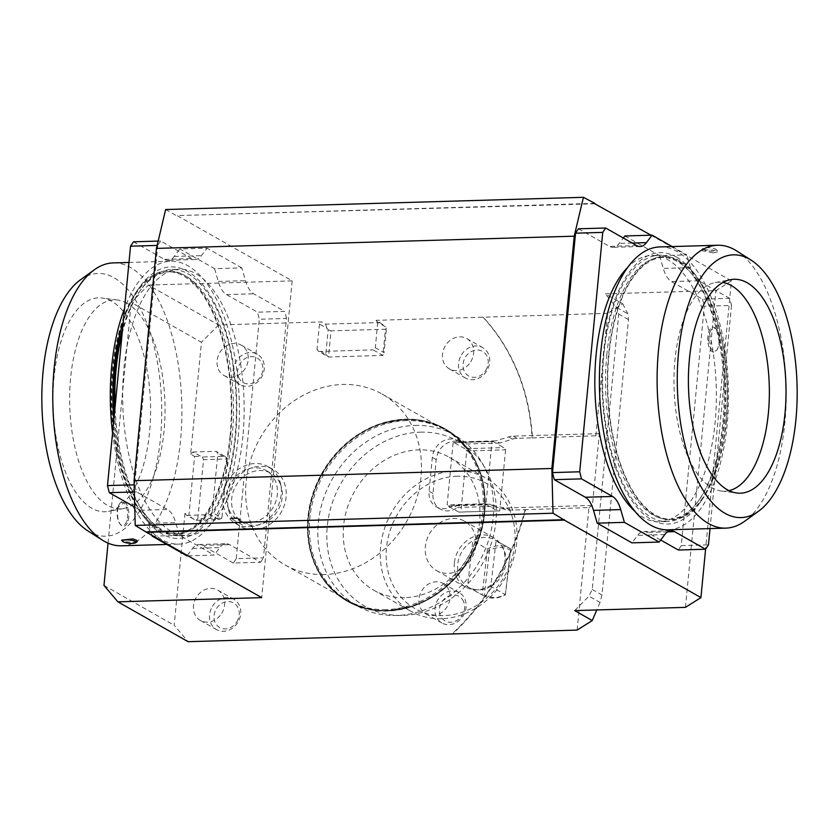 <?xml version="1.0" encoding="UTF-8"?>
<svg xmlns="http://www.w3.org/2000/svg" width="839" height="839" viewBox="0 0 839 839"><rect width="100%" height="100%" fill="white"/><g stroke="black" fill="none" stroke-linecap="round" stroke-linejoin="round"><path stroke-width="0.63" stroke-dasharray="4.2 3.15" d="M725.976 421.472A131.02 59.684 88.3 0 0 663.618 257.3A131.02 59.684 88.3 0 0 608.925 355.065A131.02 59.684 88.3 0 0 671.284 519.236A131.02 59.684 88.3 0 0 725.976 421.472M606.786 355.128A131.02 59.684 -91.7 0 1 661.489 257.363A131.02 59.684 -91.7 0 1 692.553 274.919A131.02 59.684 -91.7 0 1 723.837 421.535A131.02 59.684 -91.7 0 1 699.128 499.96A131.02 59.684 -91.7 0 1 669.144 519.299A131.02 59.684 -91.7 0 1 606.786 355.128M230.075 435.976A131.02 59.684 -91.7 0 1 175.382 533.74A131.02 59.684 -91.7 0 1 113.024 369.569A131.02 59.684 -91.7 0 1 167.716 271.805A131.02 59.684 -91.7 0 1 230.075 435.976M114.44 413.554A131.02 59.684 88.3 0 0 146.447 516.121A131.02 59.684 88.3 0 0 177.511 533.677A131.02 59.684 88.3 0 0 232.214 435.913A131.02 59.684 88.3 0 0 169.856 271.742A131.02 59.684 88.3 0 0 139.872 291.07A131.02 59.684 88.3 0 0 122.557 329.234M237.584 518.145L252.413 526.556A32.752 28.107 -60.4 0 0 281.222 494.349A32.752 28.107 -60.4 0 0 268.239 466.704A32.752 28.107 -60.4 0 0 222.922 496.048A32.752 28.107 -60.4 0 0 235.906 523.683A32.752 28.107 -60.4 0 0 245.67 526.756L230.84 518.345M252.413 526.556L245.67 526.756M228.879 509.567A28.39 24.362 119.6 0 1 235.654 476.751A28.39 24.362 119.6 0 1 266.078 470.511A28.39 24.362 119.6 0 1 275.276 480.831A28.39 24.362 119.6 0 1 268.49 513.646A28.39 24.362 119.6 0 1 238.066 519.886A28.39 24.362 119.6 0 1 228.879 509.567M186.709 515.377L210.033 514.695L218.811 519.677L196.148 520.337L186.709 515.377L184.968 513.321L188.869 515.545L194.564 456.416L190.663 454.203L201.444 342.281L131.22 302.439L148.388 285.082L218.612 324.934L321.599 321.924L325.501 324.137L379.91 322.543L376.008 320.33L483.138 317.194A222.744 191.124 119.6 0 1 532.45 437.885L517.044 438.336A19.654 16.864 -60.4 0 0 512.461 439.122L499.834 443.055L495.933 440.842L459.636 441.901A18.563 15.931 -60.4 0 0 458.01 440.811A18.563 15.931 -60.4 0 0 432.326 457.444L429.075 491.224A18.563 15.931 -60.4 0 0 436.437 506.892A18.563 15.931 -60.4 0 0 453.542 505.256L489.84 504.187L501.774 507.406A19.654 16.864 -60.4 0 0 506.232 507.92L592.418 505.403L599.329 433.606L595.847 435.798L607.635 313.325L622.737 303.802L605.181 293.839L715.94 290.609L731.43 280.845L705.599 549.126M184.968 513.321L174.197 625.244L188.114 641.688M103.973 585.402L174.197 625.244M108.042 543.127L131.22 302.439M117.565 515.167A12.48 5.684 88.3 0 0 120.659 524.784A12.48 5.684 88.3 0 0 128.136 520.652A12.48 5.684 88.3 0 0 127.077 505.235A12.48 5.684 88.3 0 0 120.029 503.201A12.48 5.684 88.3 0 0 118.257 507.176A12.48 5.684 88.3 0 0 117.565 515.167M190.663 454.203L192.813 452.032L202.251 456.993L224.904 456.332L216.126 451.351L217.867 453.406L227.621 458.933L203.541 459.646L197.847 518.764L221.926 518.062L227.621 458.933L224.904 456.332M194.564 456.416L200.353 456.311M192.813 452.032L216.126 451.351M148.388 285.082L292.182 280.887L177.092 215.581L594.127 203.384M650.991 235.203L731.43 280.845M607.635 313.325L483.138 317.194M319.46 324.085L317.016 349.433L325.794 354.415L328.164 329.79L327 328.364L319.46 324.085L321.599 321.924M376.008 320.33L377.749 322.386L385.29 326.665L386.464 328.08L384.094 352.705L375.316 347.724L373.166 349.894L382.92 355.432L385.437 329.255L331.027 330.849L328.51 357.015L382.92 355.432L384.094 352.705M379.91 322.543L385.29 326.665M377.749 322.386L375.316 347.724M702.998 248.501A6.859 1.626 -174.5 0 0 708.368 250.903A6.859 1.626 -174.5 0 0 716.391 250.347A6.859 1.626 -174.5 0 0 716.349 249.665A6.859 1.626 -174.5 0 0 709.846 247.809A6.859 1.626 -174.5 0 0 703.113 248.396A6.859 1.626 -174.5 0 0 702.998 248.501M713.265 252.927L717.534 251.773L716.758 250.379L701.614 249.571L702.411 250.798L713.265 252.927M475.807 545.738A28.39 24.362 -60.4 0 0 464.617 521.218A28.39 24.362 -60.4 0 0 425.404 546.084A28.39 24.362 -60.4 0 0 436.595 570.604A28.39 24.362 -60.4 0 0 475.807 545.738M454.434 562.549A28.39 24.362 119.6 0 1 493.636 537.684A28.39 24.362 119.6 0 1 501.649 545.686A28.39 24.362 119.6 0 1 504.837 562.214A28.39 24.362 119.6 0 1 476.594 589.838A28.39 24.362 119.6 0 1 465.624 587.069A28.39 24.362 119.6 0 1 454.434 562.549M505.372 594.599L510.49 550.206A25.82 22.15 -60.4 0 0 489.473 550.353L484.355 594.736A25.82 22.15 -60.4 0 0 505.372 594.599L490.805 586.461L496.09 540.62L510.72 548.916L505.435 594.767A27.079 23.23 119.6 0 1 483.086 595.47A27.079 23.23 119.6 0 1 482.173 594.924L484.355 594.736M510.49 550.206L510.72 548.916A27.079 23.23 119.6 0 0 509.808 548.37A27.079 23.23 119.6 0 0 487.459 549.073L472.829 540.777L467.543 586.618L482.173 594.924L487.459 549.073L489.473 550.353M490.805 586.461A27.079 23.23 119.6 0 1 478.912 589.807A27.079 23.23 119.6 0 1 468.456 587.174A27.079 23.23 119.6 0 1 467.543 586.618A27.079 23.23 119.6 0 1 457.779 563.777A27.079 23.23 119.6 0 1 472.829 540.777A27.079 23.23 119.6 0 1 495.178 540.064A27.079 23.23 119.6 0 1 496.09 540.62A27.079 23.23 119.6 0 1 502.813 547.689A27.079 23.23 119.6 0 1 505.854 563.451A27.079 23.23 119.6 0 1 490.805 586.461M188.009 555.838L214.144 555.072L219.787 547.605A28.39 12.931 -91.7 0 1 226.058 543.724A28.39 12.931 -91.7 0 1 229.529 544.647L260.53 562.235L233.326 563.032A189.981 86.543 88.3 0 0 236.252 558.648L263.456 557.851L286.508 318.453L259.303 319.25A189.981 86.543 88.3 0 0 257.479 312.171L284.683 311.374L253.682 293.786A28.39 12.931 -91.7 0 1 245.491 280.656L241.8 267.882L214.595 268.679L179.871 248.973L207.076 248.187L201.423 255.654A28.39 12.931 -91.7 0 1 195.151 259.524A28.39 12.931 -91.7 0 1 191.68 258.601L160.679 241.013L158.172 241.087M157.145 245.418L157.753 245.408L134.701 484.795A189.981 86.543 88.3 0 0 136.526 491.885L167.527 509.472A28.39 12.931 -91.7 0 1 175.718 522.603L179.42 535.376L214.144 555.072M160.679 241.013A189.981 86.543 88.3 0 0 157.753 245.408M286.508 318.453A189.981 86.543 88.3 0 0 284.683 311.374M236.252 558.648L259.303 319.25M179.42 535.376L153.285 536.131M134.366 491.948L136.526 491.885M134.701 484.795L134.177 484.816M122.137 333.544A133.212 60.681 -91.7 0 1 141.246 289.161A133.212 60.681 -91.7 0 1 171.733 269.497A133.212 60.681 -91.7 0 1 235.13 436.406A133.212 60.681 -91.7 0 1 179.525 535.796A133.212 60.681 -91.7 0 1 147.937 517.957A133.212 60.681 -91.7 0 1 115.069 407.041M242.901 436.175A133.212 60.681 -91.7 0 1 187.296 535.576A133.212 60.681 -91.7 0 1 123.899 368.667A133.212 60.681 -91.7 0 1 179.504 269.267A133.212 60.681 -91.7 0 1 242.901 436.175M260.53 562.235A189.981 86.543 88.3 0 0 263.456 557.851M151.995 535.397L148.513 523.4A28.39 12.931 88.3 0 0 140.323 510.269L134.754 507.102M233.326 563.032L202.325 545.444A28.39 12.931 88.3 0 0 198.853 544.521A28.39 12.931 88.3 0 0 192.582 548.402L186.94 555.869M241.8 267.882L207.076 248.187M133.474 241.81L164.475 259.398A28.39 12.931 88.3 0 0 167.947 260.321A28.39 12.931 88.3 0 0 174.218 256.44L179.871 248.973M214.595 268.679L218.287 281.453A28.39 12.931 88.3 0 0 226.478 294.583L257.479 312.171M672.144 246.561L686.784 254.867L659.58 255.664L663.282 268.438A28.39 12.931 88.3 0 0 671.473 281.568L702.474 299.156L729.678 298.359A189.981 86.543 -91.7 0 1 731.503 305.448L704.299 306.235L681.247 545.633A189.981 86.543 -91.7 0 1 678.321 550.027M681.247 545.633L708.452 544.836M731.503 305.448L710.014 528.591M624.856 235.969L659.58 255.664M722.872 422.143A133.212 60.681 88.3 0 0 691.063 273.084A133.212 60.681 88.3 0 0 659.475 255.234A133.212 60.681 88.3 0 0 603.87 354.635A133.212 60.681 88.3 0 0 667.267 521.543A133.212 60.681 88.3 0 0 697.754 501.879A133.212 60.681 88.3 0 0 722.872 422.143M635.071 511.507A133.212 60.681 88.3 0 0 659.496 521.764A133.212 60.681 88.3 0 0 715.101 422.374A133.212 60.681 88.3 0 0 651.704 255.465A133.212 60.681 88.3 0 0 627.918 267.138M702.474 299.156A189.981 86.543 -91.7 0 1 704.299 306.235M578.47 228.795L609.471 246.383A28.39 12.931 88.3 0 0 612.942 247.316A28.39 12.931 88.3 0 0 619.213 243.436L623.314 238.014M729.678 298.359L698.677 280.771A28.39 12.931 -91.7 0 1 690.487 267.641L686.784 254.867M660.681 540.012L647.32 532.44A28.39 12.931 88.3 0 0 643.849 531.507A28.39 12.931 88.3 0 0 637.577 535.387L631.924 542.854M227.799 498.817A32.752 28.107 119.6 0 1 273.115 469.473A32.752 28.107 119.6 0 1 286.099 497.108A32.752 28.107 119.6 0 1 240.783 526.452A32.752 28.107 119.6 0 1 227.799 498.817M685.442 607.363L715.94 290.609M218.612 324.934L201.444 342.281M594.83 203.783L177.092 215.581M165.64 209.53L177.05 216.001M280.153 483.6A28.39 24.362 119.6 0 1 273.367 516.415A28.39 24.362 119.6 0 1 242.943 522.655A28.39 24.362 119.6 0 1 233.756 512.325A28.39 24.362 119.6 0 1 240.531 479.509A28.39 24.362 119.6 0 1 270.955 473.269A28.39 24.362 119.6 0 1 280.153 483.6M292.182 280.887L261.684 597.63M718.236 346.853A12.48 5.684 -91.7 0 1 716.579 350.366A12.48 5.684 -91.7 0 1 707.759 340.393A12.48 5.684 -91.7 0 1 710.161 329.087A12.48 5.684 -91.7 0 1 715.95 328.794A12.48 5.684 -91.7 0 1 719.075 338.935A12.48 5.684 -91.7 0 1 718.236 346.853M708.955 340.319A11.557 5.265 -91.7 0 1 711.388 329.57A11.557 5.265 -91.7 0 1 716.978 330.147A11.557 5.265 -91.7 0 1 719.442 338.966A11.557 5.265 -91.7 0 1 717.523 348.961A11.557 5.265 -91.7 0 1 712.196 350.094A11.557 5.265 -91.7 0 1 708.955 340.319A17.472 0.703 -2.8 0 1 707.759 340.393M117.848 507.689A11.557 5.265 88.3 0 0 119.641 523.431A11.557 5.265 88.3 0 0 126.993 520.18A11.557 5.265 88.3 0 0 125.829 505.518A11.557 5.265 88.3 0 0 119.096 504.617A11.557 5.265 88.3 0 0 117.848 507.689A17.472 8.589 -164.9 0 1 118.257 507.176M574.684 610.593L588.968 596.162A371.237 318.547 -60.4 0 0 592.219 589.45L618.731 314.08A371.237 318.547 -60.4 0 0 616.759 307.525L605.181 293.839M420.412 432.148A94.755 81.31 119.6 0 1 485.057 468.047A94.755 81.31 119.6 0 1 482.677 563.242A94.755 81.31 119.6 0 1 402.762 615.406A94.755 81.31 119.6 0 1 401.441 615.427A94.755 81.31 119.6 0 1 327.346 525.518A94.755 81.31 119.6 0 1 420.412 432.148M404.471 597.683A76.433 65.578 119.6 0 1 373.869 590.247A76.433 65.578 119.6 0 1 347.22 508.14A76.433 65.578 119.6 0 1 418.703 449.861A76.433 65.578 119.6 0 1 449.305 457.297A76.433 65.578 119.6 0 1 475.965 539.414A76.433 65.578 119.6 0 1 404.471 597.683M414.886 425.425A98.268 84.32 119.6 0 1 454.224 434.98A98.268 84.32 119.6 0 1 481.932 462.656A98.268 84.32 119.6 0 1 479.457 561.385A98.268 84.32 119.6 0 1 396.585 615.48A98.268 84.32 119.6 0 1 395.211 615.511A98.268 84.32 119.6 0 1 357.246 605.926A98.268 84.32 119.6 0 1 322.973 500.348A98.268 84.32 119.6 0 1 414.886 425.425M406.422 420.622A98.268 84.32 -60.4 0 0 314.51 495.545A98.268 84.32 -60.4 0 0 348.772 601.123A98.268 84.32 -60.4 0 0 388.121 610.677A98.268 84.32 -60.4 0 0 414.298 605.695A98.268 84.32 -60.4 0 0 483.306 484.072A98.268 84.32 -60.4 0 0 445.761 430.176A98.268 84.32 -60.4 0 0 406.422 420.622M324.41 574.526A98.268 84.32 119.6 0 1 285.061 564.972A98.268 84.32 119.6 0 1 250.798 459.394A98.268 84.32 119.6 0 1 342.711 384.472A98.268 84.32 119.6 0 1 382.049 394.036A98.268 84.32 119.6 0 1 416.322 499.604A98.268 84.32 119.6 0 1 324.41 574.526M386.234 609.607A98.268 84.32 119.6 0 1 346.885 600.042A98.268 84.32 119.6 0 1 309.339 546.147A98.268 84.32 119.6 0 1 378.347 424.524A98.268 84.32 119.6 0 1 404.524 419.552A98.268 84.32 119.6 0 1 443.873 429.107A98.268 84.32 119.6 0 1 478.146 534.684A98.268 84.32 119.6 0 1 386.234 609.607M599.329 433.606L513.143 436.123A19.654 16.864 -60.4 0 0 508.56 436.909L495.933 440.842M532.45 437.885L595.847 435.798M499.834 443.055L463.537 444.114L459.636 441.901M463.537 444.114A18.563 15.931 -60.4 0 0 461.911 443.023A18.563 15.931 -60.4 0 0 436.228 459.657L432.976 493.437A18.563 15.931 -60.4 0 0 440.339 509.105A18.563 15.931 -60.4 0 0 457.444 507.469L453.542 505.256M457.444 507.469L493.741 506.399L505.676 509.619A19.654 16.864 -60.4 0 0 510.133 510.133L525.539 509.682A222.744 191.124 119.6 0 1 452.892 633.707M493.741 506.399L489.84 504.187M482.75 316.974A222.744 191.124 119.6 0 1 532.062 437.664M577.138 630.079L588.936 507.595L525.539 509.682M525.141 509.462A222.744 191.124 119.6 0 1 452.252 633.728M441.534 618.71A76.433 65.578 119.6 0 1 410.932 611.274A76.433 65.578 119.6 0 1 384.283 529.168A76.433 65.578 119.6 0 1 455.766 470.899A76.433 65.578 119.6 0 1 486.368 478.324A76.433 65.578 119.6 0 1 513.028 560.442A76.433 65.578 119.6 0 1 441.534 618.71M457.318 476.227A72.06 61.834 -60.4 0 0 386.475 547.783A72.06 61.834 -60.4 0 0 443.894 615.595A72.06 61.834 -60.4 0 0 514.727 544.039A72.06 61.834 -60.4 0 0 457.318 476.227M622.737 303.802L627.824 313.796L628.484 319.617L601.972 594.977L600.032 602.433L588.968 596.162M600.032 602.433L596.802 609.953M588.936 507.595L592.418 505.403M453.133 442.656L447.135 504.879L486.001 503.736L491.99 441.524L453.133 442.656L493.028 441.503L503.757 447.596L505.592 449.83L466.736 450.973L464.89 448.729L503.757 447.596M616.759 307.525L627.824 313.796M592.219 589.45L601.972 594.977M628.484 319.617L618.731 314.08M325.794 354.415L328.51 357.015L318.757 351.489L317.016 349.433M318.757 351.489L373.166 349.894M218.811 519.677L221.926 518.062L212.173 512.535L210.033 514.695M212.173 512.535L217.867 453.406M221.706 613.33A17.472 14.987 -60.4 0 0 217.679 590.079A17.472 14.987 -60.4 0 0 196.41 597.221A17.472 14.987 -60.4 0 0 200.437 620.472A17.472 14.987 -60.4 0 0 221.706 613.33M218.371 369.16A17.472 14.987 -60.4 0 0 224.023 375.515A17.472 14.987 -60.4 0 0 242.754 371.677A17.472 14.987 -60.4 0 0 246.918 351.478A17.472 14.987 -60.4 0 0 241.265 345.123A17.472 14.987 -60.4 0 0 222.545 348.961A17.472 14.987 -60.4 0 0 218.371 369.16M470.71 361.777A17.472 14.987 -60.4 0 0 466.673 338.537A17.472 14.987 -60.4 0 0 445.404 345.678A17.472 14.987 -60.4 0 0 449.431 368.919A17.472 14.987 -60.4 0 0 470.71 361.777M448.75 589.848A17.472 14.987 -60.4 0 0 443.086 583.493A17.472 14.987 -60.4 0 0 424.366 587.331A17.472 14.987 -60.4 0 0 420.192 607.52A17.472 14.987 -60.4 0 0 425.845 613.875A17.472 14.987 -60.4 0 0 444.576 610.037A17.472 14.987 -60.4 0 0 448.75 589.848M405.698 419.343A99.117 85.054 -60.4 0 0 312.989 494.916A99.117 85.054 -60.4 0 0 347.556 601.406A99.117 85.054 -60.4 0 0 387.24 611.044A99.117 85.054 -60.4 0 0 479.95 535.471A99.117 85.054 -60.4 0 0 445.383 428.981A99.117 85.054 -60.4 0 0 405.698 419.343M387.282 610.624A98.687 84.676 -60.4 0 0 477.978 540.054A98.687 84.676 -60.4 0 0 452.315 433.994A98.687 84.676 -60.4 0 0 405.657 419.762A98.687 84.676 -60.4 0 0 311.961 499.729A98.687 84.676 -60.4 0 0 355.411 604.793A98.687 84.676 -60.4 0 0 387.282 610.624M405.363 419.605A98.687 84.676 -60.4 0 0 314.667 490.175A98.687 84.676 -60.4 0 0 340.33 596.235A98.687 84.676 -60.4 0 0 386.989 610.456A98.687 84.676 -60.4 0 0 480.684 530.5A98.687 84.676 -60.4 0 0 437.234 425.436A98.687 84.676 -60.4 0 0 405.363 419.605M386.947 610.886A99.117 85.054 -60.4 0 0 479.656 535.303A99.117 85.054 -60.4 0 0 445.089 428.813A99.117 85.054 -60.4 0 0 405.405 419.175A99.117 85.054 -60.4 0 0 312.695 494.748A99.117 85.054 -60.4 0 0 347.262 601.238A99.117 85.054 -60.4 0 0 386.947 610.886M505.592 449.83L499.708 510.92L497.653 510.941L486.924 504.858L448.057 505.99L447.135 504.879M491.99 441.524L493.028 441.503M486.924 504.858L486.001 503.736M497.653 510.941L458.786 512.084L460.852 512.052L466.736 450.973M458.786 512.084L448.057 505.99M464.89 448.729L454.161 442.646M460.852 512.052L499.708 510.92M331.027 330.849L328.164 329.79M386.464 328.08L385.437 329.255M327 328.364L325.501 324.137M197.847 518.764L196.148 520.337M202.251 456.993L203.541 459.646M194.249 519.656L188.869 515.545M463.568 601.5A14.116 12.113 -60.4 0 0 446.883 597.001A14.116 12.113 -60.4 0 0 440.485 615.795A14.116 12.113 -60.4 0 0 457.171 620.283A14.116 12.113 -60.4 0 0 463.568 601.5M436.259 616.634A17.472 14.987 119.6 0 1 440.423 596.445A17.472 14.987 119.6 0 1 459.153 592.607A17.472 14.987 119.6 0 1 464.806 598.952A17.472 14.987 119.6 0 1 460.632 619.151A17.472 14.987 119.6 0 1 441.912 622.989A17.472 14.987 119.6 0 1 436.259 616.634M485.833 370.198A14.116 12.113 -60.4 0 0 483.033 351.677A14.116 12.113 -60.4 0 0 465.393 357.183A14.116 12.113 -60.4 0 0 468.193 375.694A14.116 12.113 -60.4 0 0 485.833 370.198M461.471 354.792A17.472 14.987 119.6 0 1 482.74 347.65A17.472 14.987 119.6 0 1 486.767 370.89A17.472 14.987 119.6 0 1 465.498 378.032A17.472 14.987 119.6 0 1 461.471 354.792M238.664 377.424A14.116 12.113 -60.4 0 0 255.35 381.923A14.116 12.113 -60.4 0 0 261.747 363.13A14.116 12.113 -60.4 0 0 245.061 358.641A14.116 12.113 -60.4 0 0 238.664 377.424M262.985 360.592A17.472 14.987 119.6 0 1 258.811 380.78A17.472 14.987 119.6 0 1 240.09 384.629A17.472 14.987 119.6 0 1 234.427 378.274A17.472 14.987 119.6 0 1 238.601 358.075A17.472 14.987 119.6 0 1 257.332 354.236A17.472 14.987 119.6 0 1 262.985 360.592M236.839 621.741A14.116 12.113 -60.4 0 0 234.039 603.231A14.116 12.113 -60.4 0 0 216.389 608.726A14.116 12.113 -60.4 0 0 219.199 627.247A14.116 12.113 -60.4 0 0 236.839 621.741M212.466 606.335A17.472 14.987 119.6 0 1 233.745 599.193A17.472 14.987 119.6 0 1 237.773 622.444A17.472 14.987 119.6 0 1 216.504 629.586A17.472 14.987 119.6 0 1 212.466 606.335M121.466 545.801A141.508 64.456 88.3 0 0 181.738 421.503A141.508 64.456 88.3 0 0 130.506 267.515A141.508 64.456 88.3 0 0 113.202 262.911M134.796 509.021A141.508 64.456 88.3 0 0 161.675 539.508A141.508 64.456 88.3 0 0 178.99 544.123A141.508 64.456 88.3 0 0 239.251 419.815A141.508 64.456 88.3 0 0 188.03 265.837A141.508 64.456 88.3 0 0 170.716 261.223A141.508 64.456 88.3 0 0 124.55 308.511M137.271 541.585L133.149 542.319L125.934 541.805L121.582 540.159M127.067 303.257A104.55 47.624 88.3 0 0 117.712 300.026A104.55 47.624 88.3 0 0 69.899 387.964A104.55 47.624 88.3 0 0 107.602 505.456A104.55 47.624 88.3 0 0 123.805 508.486A104.55 47.624 88.3 0 0 165.01 413.281A104.55 47.624 88.3 0 0 127.067 303.257M111.755 301.337A107.004 48.746 88.3 0 0 102.169 298.023A107.004 48.746 88.3 0 0 53.245 388.038A107.004 48.746 88.3 0 0 91.829 508.277A107.004 48.746 88.3 0 0 108.409 511.391A107.004 48.746 88.3 0 0 150.58 413.942A107.004 48.746 88.3 0 0 111.755 301.337M87.78 530.825A131.419 59.863 88.3 0 0 89.553 531.895A131.419 59.863 88.3 0 0 160.49 438.115A131.419 59.863 88.3 0 0 114.02 277.73A131.419 59.863 88.3 0 0 80.439 279.827M112.573 432.966A141.508 64.456 88.3 0 0 133.37 506.326M113.842 419.72A135.824 61.876 88.3 0 0 146.615 520.243A135.824 61.876 88.3 0 0 162.21 534.024A135.824 61.876 88.3 0 0 235.518 437.098A135.824 61.876 88.3 0 0 187.496 271.322A135.824 61.876 88.3 0 0 139.798 286.948A135.824 61.876 88.3 0 0 123.281 321.746M159.242 530.531A132.111 60.177 88.3 0 0 230.557 436.249A132.111 60.177 88.3 0 0 183.846 275.014A132.111 60.177 88.3 0 0 137.449 290.21A132.111 60.177 88.3 0 0 144.088 517.128A132.111 60.177 88.3 0 0 159.242 530.531M655.175 515.712A131.786 60.03 -91.7 0 1 608.59 354.876A131.786 60.03 -91.7 0 1 679.726 260.824A131.786 60.03 -91.7 0 1 694.849 274.196A131.786 60.03 -91.7 0 1 701.467 500.547A131.786 60.03 -91.7 0 1 655.175 515.712M676.591 257.133A135.719 61.824 -91.7 0 1 692.165 270.892A135.719 61.824 -91.7 0 1 698.981 504.008A135.719 61.824 -91.7 0 1 651.316 519.614A135.719 61.824 -91.7 0 1 603.335 353.974A135.719 61.824 -91.7 0 1 676.591 257.133M659.821 246.928A141.508 64.456 -91.7 0 1 677.125 251.532A141.508 64.456 -91.7 0 1 728.357 405.52A141.508 64.456 -91.7 0 1 668.085 529.818M736.747 250.997A141.508 64.456 -91.7 0 1 786.101 384.797A141.508 64.456 -91.7 0 1 744.654 521.26M729.018 490.637A104.55 47.624 -91.7 0 1 721.288 491.014A104.55 47.624 -91.7 0 1 711.933 487.784A104.55 47.624 -91.7 0 1 673.99 377.76A104.55 47.624 -91.7 0 1 715.195 282.554A104.55 47.624 -91.7 0 1 722.935 282.481M148.513 523.4L175.718 522.603M140.323 510.269L167.527 509.472M202.325 545.444L229.529 544.647M192.582 548.402L219.787 547.605M174.218 256.44L201.423 255.654M164.475 259.398L191.68 258.601M218.287 281.453L245.491 280.656M226.478 294.583L253.682 293.786M632.197 243.058L619.213 243.436M636.675 245.596L609.471 246.383M698.677 280.771L671.473 281.568M690.487 267.641L663.282 268.438M664.782 534.59L637.577 535.387M667.634 531.842L647.32 532.44M126.993 520.18A17.472 8.589 -164.9 0 0 128.136 520.652M517.044 438.336L513.143 436.123M512.461 439.122L508.56 436.909M436.228 459.657L432.326 457.444M432.976 493.437L429.075 491.224M505.676 509.619L501.774 507.406M510.133 510.133L506.232 507.92M663.618 257.3L661.489 257.363M175.382 533.74L177.511 533.677M464.617 521.218L493.636 537.684M468.456 587.174L483.086 595.47M495.178 540.064L509.808 548.37M478.912 589.807L476.594 589.838M179.525 535.796L187.296 535.576M146.447 516.121L147.937 517.957M198.853 544.521L226.058 543.724M195.151 259.524L167.947 260.321M659.475 255.234L651.704 255.465M692.553 274.919L691.063 273.084M640.147 246.519L612.942 247.316M643.849 531.507L671.053 530.72M268.239 466.704L273.115 469.473M716.978 330.147A17.472 17.472 0 0 0 715.95 328.794M119.641 523.431A17.472 17.472 0 0 0 120.659 524.784M485.057 468.047L481.932 462.656M348.772 601.123L357.246 605.926M285.061 564.972L346.885 600.042M461.911 443.023L458.01 440.811M440.339 509.105L436.437 506.892M373.869 590.247L410.932 611.274M414.298 605.695L387.807 610.729C376.417 611.044 365.615 609.062 355.411 604.793M437.234 425.436C427.03 421.157 416.238 419.185 404.849 419.5L378.347 424.524M340.33 596.235C324.148 584.038 313.817 567.353 309.339 546.147M266.078 470.511L270.955 473.269M443.086 583.493L459.153 592.607M466.673 338.537L482.74 347.65M224.023 375.515L240.09 384.629M217.679 590.079L233.745 599.193M166.856 544.469L178.99 544.123M117.712 300.026L102.169 298.023M694.849 274.196L692.165 270.892M701.467 500.547L698.981 504.008M715.195 282.554L730.591 279.649M671.284 519.236L669.144 519.299M167.716 271.805L169.856 271.742M703.113 248.396L701.729 249.456M716.349 249.665L717.418 250.882M436.595 570.604L465.624 587.069M502.813 547.689L501.649 545.686M171.733 269.497L179.504 269.267M139.872 291.07L141.246 289.161M667.267 521.543L659.496 521.764M699.128 499.96L697.754 501.879M235.906 523.683L240.783 526.452M716.579 350.366A17.472 17.472 0 0 0 717.523 348.961M120.029 503.201A17.472 17.472 0 0 0 119.096 504.617M401.441 615.427L395.211 615.511M445.761 430.176L454.224 434.98M382.049 394.036L443.873 429.107M449.305 457.297L486.368 478.324M452.315 433.994C468.498 446.18 478.828 462.876 483.306 484.072M238.066 519.886L242.943 522.655M425.845 613.875L441.912 622.989M449.431 368.919L465.498 378.032M241.265 345.123L257.332 354.236M200.437 620.472L216.504 629.586M128.986 262.45L170.716 261.223M123.805 508.486L108.409 511.391M144.088 517.128L146.615 520.243M137.449 290.21L139.798 286.948M721.288 491.014L736.831 493.017"/><path stroke-width="1.26" d="M122.557 329.234A131.02 59.684 88.3 0 0 115.163 369.506A131.02 59.684 88.3 0 0 114.44 413.554M237.584 518.145L230.84 518.345L237.584 518.145M551.863 468.477L134.072 480.695L135.226 525.434L553.006 513.227L551.863 468.477L574.222 236.189L583.43 197.312L165.64 209.53L156.442 248.407L574.222 236.189M156.442 248.407L134.072 480.695M452.892 633.707A222.744 191.124 119.6 0 1 452.641 633.948L188.114 641.688L117.89 601.836L103.973 585.402L108.042 543.127M594.127 203.384L650.991 235.203M158.172 241.087L133.474 241.81A189.981 86.543 88.3 0 0 130.548 246.205L157.145 245.418M153.285 536.131L152.216 536.163L186.94 555.869L188.009 555.838M134.177 484.816L107.497 485.592A189.981 86.543 88.3 0 0 109.322 492.682L134.366 491.948M130.548 246.205L107.497 485.592M115.069 407.041A133.212 60.681 -91.7 0 1 116.128 368.887A133.212 60.681 -91.7 0 1 122.137 333.544M152.216 536.163L151.995 535.397M134.754 507.102L109.322 492.682M597.2 523.158L631.924 542.854L659.129 542.057L624.405 522.361L597.2 523.158L593.509 510.385A28.39 12.931 88.3 0 0 585.318 497.254L554.317 479.667L581.521 478.87A189.981 86.543 -91.7 0 1 579.697 471.791L552.492 472.588L575.544 233.19A189.981 86.543 -91.7 0 1 578.47 228.795L605.674 228.009A189.981 86.543 -91.7 0 0 602.748 232.393L575.544 233.19M554.317 479.667A189.981 86.543 -91.7 0 1 552.492 472.588M710.014 528.591L708.452 544.836A189.981 86.543 -91.7 0 1 705.526 549.23L678.321 550.027L660.681 540.012M623.314 238.014L624.856 235.969L652.06 235.172L672.144 246.561M579.697 471.791L602.748 232.393M627.918 267.138A133.212 60.681 88.3 0 0 596.099 354.855A133.212 60.681 88.3 0 0 635.071 511.507M652.06 235.172L646.418 242.639A28.39 12.931 -91.7 0 1 640.147 246.519A28.39 12.931 -91.7 0 1 636.675 245.596L605.674 228.009M581.521 478.87L612.522 496.457A28.39 12.931 -91.7 0 1 620.713 509.588L624.405 522.361M659.129 542.057L664.782 534.59A28.39 12.931 -91.7 0 1 671.053 530.72A28.39 12.931 -91.7 0 1 674.525 531.643L705.526 549.23M705.599 549.126L700.932 597.599L685.442 607.363L574.684 610.593L592.24 620.556L577.138 630.079L452.641 633.948M553.006 513.227L564.374 520.117L146.584 532.335L135.226 525.434M564.416 519.698L146.626 531.916M594.872 203.363L583.43 197.312M146.584 532.335L261.684 597.63L117.89 601.836M700.932 597.599L564.374 520.117M596.802 609.953L592.24 620.556M128.986 262.45L113.202 262.911A141.508 64.456 88.3 0 0 94.346 269.78A141.508 64.456 88.3 0 0 52.899 406.233A141.508 64.456 88.3 0 0 102.253 540.043A141.508 64.456 88.3 0 0 104.162 541.186A141.508 64.456 88.3 0 0 121.466 545.801L166.856 544.469M122.651 541.375L121.582 540.159L132.919 538.932L136.589 540.243L137.271 541.585L135.887 542.644A6.859 1.626 5.5 0 1 126.364 542.823A6.859 1.626 5.5 0 1 122.651 541.375A6.859 1.626 5.5 0 1 125.042 539.949A6.859 1.626 5.5 0 1 132.247 540.41A6.859 1.626 5.5 0 1 135.887 542.644M124.55 308.511A141.508 64.456 88.3 0 0 112.573 432.966M133.37 506.326A141.508 64.456 88.3 0 0 134.796 509.021M123.281 321.746A135.824 61.876 88.3 0 0 113.842 419.72M94.346 269.78L80.439 279.827A131.419 59.863 88.3 0 0 41.95 406.558A131.419 59.863 88.3 0 0 87.78 530.825L102.253 540.043M749.447 259.146A131.419 59.863 -91.7 0 1 751.22 260.216A131.419 59.863 -91.7 0 1 797.05 384.482A131.419 59.863 -91.7 0 1 758.561 511.213A131.419 59.863 -91.7 0 1 724.98 513.311A131.419 59.863 -91.7 0 1 678.51 352.925A131.419 59.863 -91.7 0 1 749.447 259.146M727.245 489.703A107.004 48.746 -91.7 0 1 688.42 377.099A107.004 48.746 -91.7 0 1 730.591 279.649A107.004 48.746 -91.7 0 1 747.171 282.753A107.004 48.746 -91.7 0 1 785.755 403.003A107.004 48.746 -91.7 0 1 736.831 493.017A107.004 48.746 -91.7 0 1 727.245 489.703M758.561 511.213L744.654 521.26A141.508 64.456 -91.7 0 1 725.798 528.13L668.085 529.818A141.508 64.456 -91.7 0 1 650.781 525.214A141.508 64.456 -91.7 0 1 599.549 371.226A141.508 64.456 -91.7 0 1 659.821 246.928L717.534 245.24A141.508 64.456 -91.7 0 1 734.838 249.844A141.508 64.456 -91.7 0 1 736.747 250.997L751.22 260.216M725.798 528.13A141.508 64.456 -91.7 0 1 708.494 523.526A141.508 64.456 -91.7 0 1 657.262 369.538A141.508 64.456 -91.7 0 1 717.534 245.24M722.935 282.481A104.55 47.624 -91.7 0 1 731.398 285.585A104.55 47.624 -91.7 0 1 769.353 394.634A104.55 47.624 -91.7 0 1 729.018 490.637M646.418 242.639L632.197 243.058M620.713 509.588L593.509 510.385M612.522 496.457L585.318 497.254M674.525 531.643L667.634 531.842"/></g></svg>
